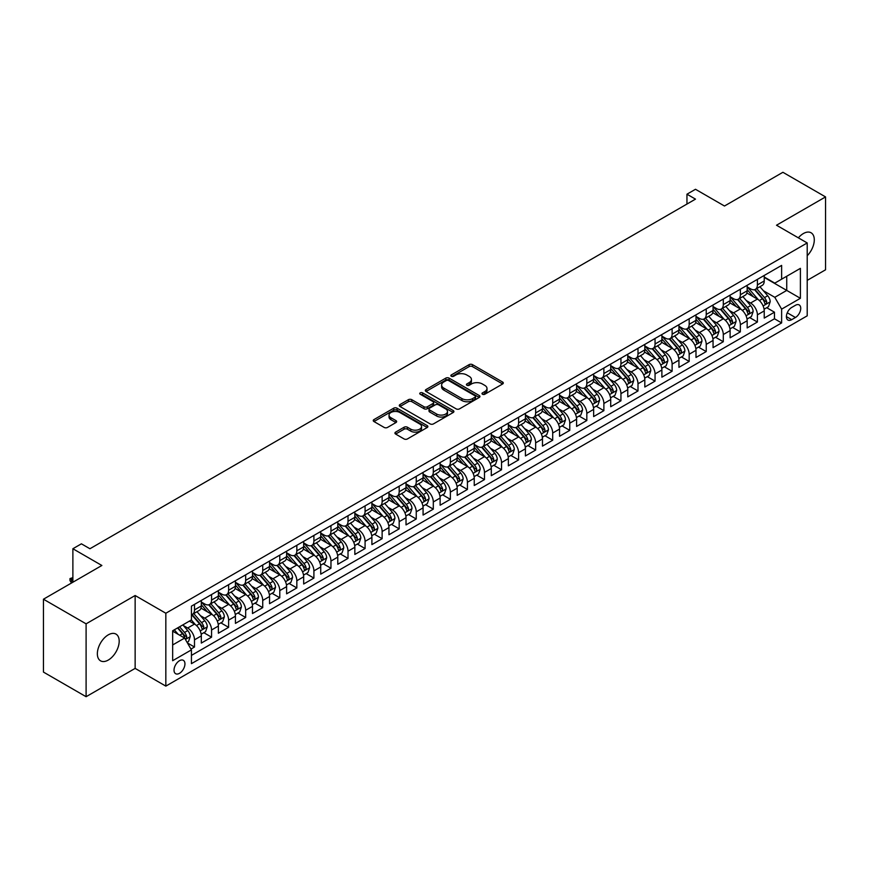 <?xml version="1.0" encoding="UTF-8"?>
<svg xmlns="http://www.w3.org/2000/svg" width="869" height="869" viewBox="0 0 869 869"><rect width="100%" height="100%" fill="white"/><g stroke="black" fill="none" stroke-linecap="round" stroke-linejoin="round"><path stroke-width="1.3" d="M482.48 394.244A1.662 0.956 0 0 0 484.826 394.244L502.619 383.979A2.368 1.369 0 0 0 503.303 383.012A2.368 1.369 0 0 0 502.619 382.045L472.475 364.643A2.368 1.369 0 0 0 469.13 364.643L451.337 374.919A1.662 0.956 0 0 0 450.848 375.593A1.662 0.956 0 0 0 451.337 376.266A1.662 0.956 0 0 0 453.683 376.266L455.986 374.941A7.582 4.378 0 0 1 466.696 374.941L469.217 376.386A7.582 4.378 0 0 1 471.432 379.481A7.582 4.378 0 0 1 469.217 382.577L466.914 383.902A1.662 0.956 0 0 0 466.425 384.587A1.662 0.956 0 0 0 466.914 385.26A1.662 0.956 0 0 0 469.249 385.26L471.552 383.924A7.582 4.378 0 0 1 482.273 383.924L484.783 385.38A7.582 4.378 0 0 1 486.998 388.476A7.582 4.378 0 0 1 484.783 391.571L482.48 392.897A1.662 0.956 0 0 0 481.991 393.57A1.662 0.956 0 0 0 482.48 394.244L482.48 392.897M108.267 660.071A15.436 8.918 120 0 0 118.358 646.471A15.436 8.918 120 0 0 115.99 634.098A15.436 8.918 120 0 0 108.267 634.859A15.436 8.918 120 0 0 98.186 648.47A15.436 8.918 120 0 0 100.554 660.842A15.436 8.918 120 0 0 108.267 660.071M807.214 255.736A15.436 8.918 120 0 0 811.092 232.783A15.436 8.918 120 0 0 803.38 233.544A15.436 8.918 120 0 0 798.361 237.845M179.481 673.323A7.723 4.454 120 0 0 184.532 666.512A7.723 4.454 120 0 0 183.348 660.331A7.723 4.454 120 0 0 179.481 660.712A7.723 4.454 120 0 0 174.441 667.511A7.723 4.454 120 0 0 175.625 673.703A7.723 4.454 120 0 0 179.481 673.323M395.623 432.121A2.368 1.369 0 0 0 394.928 433.088A2.368 1.369 0 0 0 395.623 434.055L404.074 438.932A2.368 1.369 0 0 0 407.431 438.932L427.19 427.526A2.368 1.369 0 0 0 427.874 426.56A2.368 1.369 0 0 0 427.19 425.593L397.046 408.191A2.368 1.369 0 0 0 393.7 408.191L373.942 419.597A2.368 1.369 0 0 0 373.246 420.563A2.368 1.369 0 0 0 373.942 421.53L384.152 427.429A2.368 1.369 0 0 0 387.509 427.429L395.96 422.551A2.368 1.369 0 0 0 396.655 421.584A2.368 1.369 0 0 0 395.96 420.618L390.898 417.696A6.333 3.661 0 0 1 389.04 415.1A6.333 3.661 0 0 1 392.951 411.721A6.333 3.661 0 0 1 399.849 412.514L419.694 423.974A6.333 3.661 0 0 1 421.552 426.56A6.333 3.661 0 0 1 417.641 429.938A6.333 3.661 0 0 1 410.733 429.145L407.431 427.233A2.368 1.369 0 0 0 404.074 427.233L395.623 432.121L395.623 434.055M807.214 280.372L825.55 269.792L825.55 196.915L782.904 172.29L724.485 206.018L695.482 189.279L686.955 194.2L695.482 199.131L89.931 548.741L81.404 543.82L72.877 548.741L72.877 582.219M86.096 623.833L86.096 696.71L135.14 668.391L135.14 595.515L86.096 623.833L43.45 599.208L101.869 565.48L72.877 548.741M135.14 595.515L165.838 613.242L807.214 242.951L807.214 315.827L165.838 686.119L165.838 613.242M825.55 196.915L776.506 225.223L807.214 242.951M456.149 408.864A2.368 1.369 0 0 0 459.505 408.864L479.253 397.459A2.368 1.369 0 0 0 479.949 396.492A2.368 1.369 0 0 0 479.253 395.525L449.121 378.134A2.368 1.369 0 0 0 445.775 378.134L426.016 389.54A2.368 1.369 0 0 0 425.321 390.507A2.368 1.369 0 0 0 426.016 391.474L456.149 408.864M420.9 394.602A1.662 0.956 0 0 1 422.584 394.841L422.584 392.875L453.216 410.559A2.368 1.369 0 0 1 453.911 411.526A2.368 1.369 0 0 1 453.216 412.493L433.468 423.898A2.368 1.369 0 0 1 430.112 423.898L399.979 406.496L399.979 404.563A2.368 1.369 0 0 0 399.284 405.53A2.368 1.369 0 0 0 399.979 406.496M399.979 404.563L408.43 399.686A2.368 1.369 0 0 1 411.787 399.686L424.007 406.746A2.368 1.369 0 0 0 427.352 406.746L432.958 403.509A2.368 1.369 0 0 0 433.653 402.543A2.368 1.369 0 0 0 432.958 401.576L420.238 394.222A1.662 0.956 0 0 1 419.749 393.548A1.662 0.956 0 0 1 420.77 392.669A1.662 0.956 0 0 1 422.584 392.875M86.096 696.71L43.45 672.085L43.45 599.208M190.963 649.067L194.493 647.025L187.422 642.941M183.392 625.55L187.671 628.015A9.646 5.572 60 0 1 194.493 639.834L201.315 635.902L201.315 643.082L211.558 637.173L203.791 632.697M200.446 615.697L204.736 618.174A9.646 5.572 60 0 1 211.558 629.992L218.38 626.049L218.38 633.24L228.612 627.331L220.856 622.845M217.511 605.845L221.791 608.322A9.646 5.572 60 0 1 228.612 620.14L235.434 616.197L235.434 623.388L245.666 617.479L237.91 613.003M234.565 596.004L238.845 598.469A9.646 5.572 60 0 1 245.666 610.288L252.488 606.356L252.488 613.536L262.731 607.637L254.965 603.151M251.619 586.151L255.91 588.628A9.646 5.572 60 0 1 262.731 600.446L269.553 596.503L269.553 603.694L279.785 597.785L272.03 593.299M268.684 576.299L272.964 578.776A9.646 5.572 60 0 1 279.785 590.594L286.607 586.651L286.607 593.842L296.84 587.933L289.084 583.457M285.738 566.458L290.018 568.923A9.646 5.572 60 0 1 296.84 580.742L303.672 576.81L303.672 584.001L313.905 578.091L306.138 573.605M302.792 556.605L307.083 559.082A9.646 5.572 60 0 1 313.905 570.9L320.726 566.957L320.726 574.148L330.959 568.239L323.203 563.753M319.857 546.764L324.137 549.23A9.646 5.572 60 0 1 330.959 561.048L337.78 557.116L337.78 564.296L348.013 558.387L340.257 553.911M336.911 536.912L341.191 539.388A9.646 5.572 60 0 1 348.013 551.207L354.845 547.264L354.845 554.455L365.078 548.545L357.311 544.059M353.965 527.059L358.256 529.536A9.646 5.572 60 0 1 365.078 541.354L371.899 537.411L371.899 544.602L382.132 538.693L374.376 534.218M371.03 517.218L375.31 519.684A9.646 5.572 60 0 1 382.132 531.502L388.954 527.57L388.954 534.75L399.186 528.852L391.43 524.365M388.085 507.366L392.364 509.842A9.646 5.572 60 0 1 399.186 521.661L406.019 517.718L406.019 524.909L416.251 518.999L408.484 514.513M405.139 497.513L409.429 499.99A9.646 5.572 60 0 1 416.251 511.808L423.073 507.865L423.073 515.056L433.305 509.147L425.549 504.672M422.204 487.672L426.483 490.138A9.646 5.572 60 0 1 433.305 501.956L440.127 498.024L440.127 505.215L450.359 499.306L442.603 494.819M439.258 477.82L443.538 480.296A9.646 5.572 60 0 1 450.359 492.115L457.192 488.172L457.192 495.363L467.424 489.453L459.658 484.967M456.312 467.978L460.603 470.444A9.646 5.572 60 0 1 467.424 482.262L474.246 478.33L474.246 485.51L484.478 479.601L476.723 475.126M473.377 458.126L477.657 460.603A9.646 5.572 60 0 1 484.478 472.421L491.3 468.478L491.3 475.669L501.532 469.76L493.777 465.273M490.431 448.274L494.711 450.75A9.646 5.572 60 0 1 501.532 462.569L508.365 458.626L508.365 465.817L518.597 459.907L510.831 455.432M507.485 438.432L511.776 440.898A9.646 5.572 60 0 1 518.597 452.716L525.419 448.784L525.419 455.964L535.652 450.055L527.896 445.58M524.55 428.58L528.83 431.057A9.646 5.572 60 0 1 535.652 442.875L542.473 438.932L542.473 446.123L552.706 440.214L544.95 435.727M541.604 418.728L545.884 421.204A9.646 5.572 60 0 1 552.706 433.023L559.538 429.08L559.538 436.271L569.771 430.361L562.004 425.886M558.658 408.886L562.949 411.352A9.646 5.572 60 0 1 569.771 423.17L576.592 419.238L576.592 426.429L586.825 420.52L579.069 416.034M575.723 399.034L580.003 401.511A9.646 5.572 60 0 1 586.825 413.329L593.646 409.386L593.646 416.577L603.879 410.668L596.123 406.181M592.777 389.193L597.057 391.658A9.646 5.572 60 0 1 603.879 403.477L610.711 399.534L610.711 406.725L620.944 400.815L613.177 396.34M609.832 379.34L614.122 381.817A9.646 5.572 60 0 1 620.944 393.635L627.766 389.692L627.766 396.883L637.998 390.974L630.242 386.488M626.897 369.488L631.176 371.965A9.646 5.572 60 0 1 637.998 383.783L644.82 379.84L644.82 387.031L655.052 381.122L647.296 376.646M643.951 359.647L648.231 362.112A9.646 5.572 60 0 1 655.052 373.931L661.885 369.998L661.885 377.179L672.117 371.269L664.351 366.794M661.005 349.794L665.296 352.271A9.646 5.572 60 0 1 672.117 364.089L678.939 360.146L678.939 367.337L689.171 361.428L681.415 356.942M678.07 339.942L682.35 342.419A9.646 5.572 60 0 1 689.171 354.237L695.993 350.294L695.993 357.485L706.225 351.576L698.47 347.1M695.124 330.101L699.404 332.566A9.646 5.572 60 0 1 706.225 344.385L713.058 340.452L713.058 347.643L723.29 341.734L715.524 337.248M712.178 320.248L716.469 322.725A9.646 5.572 60 0 1 723.29 334.543L730.112 330.6L730.112 337.791L740.345 331.882L732.589 327.396M729.243 310.407L733.523 312.873A9.646 5.572 60 0 1 740.345 324.691L747.166 320.748L747.166 327.939L757.399 322.03L757.399 314.85A9.646 5.572 -120 0 0 750.577 303.031L746.297 300.555M749.643 317.554L757.399 322.03M201.315 635.902A9.646 5.572 -120 0 0 194.493 624.083L189.377 621.129M218.38 626.049A9.646 5.572 -120 0 0 211.558 614.231L201.011 608.137M235.434 616.197A9.646 5.572 -120 0 0 228.612 604.379L218.065 598.296M252.488 606.356A9.646 5.572 -120 0 0 245.666 594.537L235.119 588.443M269.553 596.503A9.646 5.572 -120 0 0 262.731 584.685L252.184 578.591M286.607 586.651A9.646 5.572 -120 0 0 279.785 574.833L269.238 568.75M303.672 576.81A9.646 5.572 -120 0 0 296.84 564.991L286.292 558.897M320.726 566.957A9.646 5.572 -120 0 0 313.905 555.139L303.357 549.045M337.78 557.116A9.646 5.572 -120 0 0 330.959 545.298L320.411 539.204M354.845 547.264A9.646 5.572 -120 0 0 348.013 535.445L337.465 529.351M371.899 537.411A9.646 5.572 -120 0 0 365.078 525.593L354.53 519.51M388.954 527.57A9.646 5.572 -120 0 0 382.132 515.751L371.584 509.658M406.019 517.718A9.646 5.572 -120 0 0 399.186 505.899L388.639 499.805M423.073 507.865A9.646 5.572 -120 0 0 416.251 496.047L405.704 489.964M440.127 498.024A9.646 5.572 -120 0 0 433.305 486.205L422.758 480.112M457.192 488.172A9.646 5.572 -120 0 0 450.359 476.353L439.812 470.259M474.246 478.33A9.646 5.572 -120 0 0 467.424 466.512L456.877 460.418M491.3 468.478A9.646 5.572 -120 0 0 484.478 456.659L473.931 450.566M508.365 458.626A9.646 5.572 -120 0 0 501.532 446.807L490.985 440.724M525.419 448.784A9.646 5.572 -120 0 0 518.597 436.966L508.05 430.872M542.473 438.932A9.646 5.572 -120 0 0 535.652 427.113L525.104 421.02M559.538 429.08A9.646 5.572 -120 0 0 552.706 417.261L542.158 411.178M576.592 419.238A9.646 5.572 -120 0 0 569.771 407.42L559.223 401.326M593.646 409.386A9.646 5.572 -120 0 0 586.825 397.567L576.277 391.474M610.711 399.534A9.646 5.572 -120 0 0 603.879 387.726L593.331 381.632M627.766 389.692A9.646 5.572 -120 0 0 620.944 377.874L610.396 371.78M644.82 379.84A9.646 5.572 -120 0 0 637.998 368.022L627.451 361.938M661.885 369.998A9.646 5.572 -120 0 0 655.052 358.18L644.505 352.086M678.939 360.146A9.646 5.572 -120 0 0 672.117 348.328L661.57 342.234M695.993 350.294A9.646 5.572 -120 0 0 689.171 338.476L678.624 332.392M713.058 340.452A9.646 5.572 -120 0 0 706.225 328.634L695.678 322.54M730.112 330.6A9.646 5.572 -120 0 0 723.29 318.782L712.743 312.688M747.166 320.748A9.646 5.572 -120 0 0 740.345 308.94L729.797 302.846M795.439 305.291L791.692 307.463A7.473 4.312 120 0 0 786.803 314.046A7.473 4.312 120 0 0 787.955 320.042A7.473 4.312 120 0 0 791.692 319.673L795.439 317.5A7.473 4.312 120 0 0 800.327 310.917A7.473 4.312 120 0 0 799.187 304.921A7.473 4.312 120 0 0 795.439 305.291M172.659 644.961L184.608 638.063L191.43 649.882L191.43 663.666L781.622 322.92L781.622 309.136L774.8 297.317L763.351 290.702M191.43 649.882L172.659 660.712L172.659 630.775L191.43 619.945L191.43 606.149L781.622 265.403L781.622 279.188L800.392 268.358L800.392 298.295L781.622 309.136M201.315 602.021L204.736 603.988A9.646 5.572 60 0 0 209.559 604.466L216.381 600.522A9.646 5.572 -120 0 0 218.38 596.112L218.38 590.594M218.38 592.169L221.791 594.135A9.646 5.572 60 0 0 226.613 594.613L233.435 590.681A9.646 5.572 -120 0 0 235.434 586.26L235.434 580.742M235.434 582.317L238.845 584.294A9.646 5.572 60 0 0 243.668 584.772L250.5 580.829A9.646 5.572 -120 0 0 252.488 576.408L252.488 570.9M252.488 572.475L255.91 574.442A9.646 5.572 60 0 0 260.733 574.92L267.554 570.976A9.646 5.572 -120 0 0 269.553 566.566L269.553 561.048M269.553 562.623L272.964 564.6A9.646 5.572 60 0 0 277.787 565.078L284.608 561.135A9.646 5.572 -120 0 0 286.607 556.714L286.607 551.196M286.607 552.782L290.018 554.748A9.646 5.572 60 0 0 294.841 555.226L301.673 551.283A9.646 5.572 -120 0 0 303.672 546.873L303.672 541.354M303.672 542.929L307.083 544.896A9.646 5.572 60 0 0 311.906 545.374L318.727 541.441A9.646 5.572 -120 0 0 320.726 537.02L320.726 531.502M320.726 533.077L324.137 535.054A9.646 5.572 60 0 0 328.96 535.532L335.782 531.589A9.646 5.572 -120 0 0 337.78 527.168L337.78 521.661M337.78 523.236L341.191 525.202A9.646 5.572 60 0 0 346.014 525.68L352.847 521.737A9.646 5.572 -120 0 0 354.845 517.327L354.845 511.808M354.845 513.383L358.256 515.35A9.646 5.572 60 0 0 363.079 515.828L369.901 511.895A9.646 5.572 -120 0 0 371.899 507.474L371.899 501.956M371.899 503.531L375.31 505.508A9.646 5.572 60 0 0 380.133 505.986L386.955 502.043A9.646 5.572 -120 0 0 388.954 497.622L388.954 492.115M388.954 493.69L392.364 495.656A9.646 5.572 60 0 0 397.187 496.134L404.02 492.191A9.646 5.572 -120 0 0 406.019 487.781L406.019 482.262M406.019 483.837L409.429 485.814A9.646 5.572 60 0 0 414.252 486.292L421.074 482.349A9.646 5.572 -120 0 0 423.073 477.928L423.073 472.41M423.073 473.996L426.483 475.962A9.646 5.572 60 0 0 431.306 476.44L438.128 472.497A9.646 5.572 -120 0 0 440.127 468.087L440.127 462.569M440.127 464.144L443.538 466.11A9.646 5.572 60 0 0 448.361 466.588L455.193 462.656A9.646 5.572 -120 0 0 457.192 458.235L457.192 452.716M457.192 454.291L460.603 456.268A9.646 5.572 60 0 0 465.426 456.746L472.247 452.803A9.646 5.572 -120 0 0 474.246 448.382L474.246 442.875M474.246 444.45L477.657 446.416A9.646 5.572 60 0 0 482.48 446.894L489.301 442.951A9.646 5.572 -120 0 0 491.3 438.541L491.3 433.023M491.3 434.598L494.711 436.564A9.646 5.572 60 0 0 499.534 437.042L506.366 433.11A9.646 5.572 -120 0 0 508.365 428.689L508.365 423.17M508.365 424.745L511.776 426.722A9.646 5.572 60 0 0 516.599 427.2L523.42 423.257A9.646 5.572 -120 0 0 525.419 418.836L525.419 413.329M525.419 414.904L528.83 416.87A9.646 5.572 60 0 0 533.653 417.348L540.475 413.405A9.646 5.572 -120 0 0 542.473 408.995L542.473 403.477M542.473 405.052L545.884 407.029A9.646 5.572 60 0 0 550.707 407.496L557.54 403.564A9.646 5.572 -120 0 0 559.538 399.143L559.538 393.624M559.538 395.21L562.949 397.176A9.646 5.572 60 0 0 567.772 397.654L574.594 393.711A9.646 5.572 -120 0 0 576.592 389.301L576.592 383.783M576.592 385.358L580.003 387.324A9.646 5.572 60 0 0 584.826 387.802L591.648 383.87A9.646 5.572 -120 0 0 593.646 379.449L593.646 373.931M593.646 375.506L597.057 377.483A9.646 5.572 60 0 0 601.88 377.961L608.713 374.018A9.646 5.572 -120 0 0 610.711 369.597L610.711 364.089M610.711 365.664L614.122 367.63A9.646 5.572 60 0 0 618.945 368.108L625.767 364.165A9.646 5.572 -120 0 0 627.766 359.755L627.766 354.237M627.766 355.812L631.176 357.778A9.646 5.572 60 0 0 635.999 358.256L642.821 354.324A9.646 5.572 -120 0 0 644.82 349.903L644.82 344.385M644.82 345.96L648.231 347.937A9.646 5.572 60 0 0 653.053 348.415L659.886 344.472A9.646 5.572 -120 0 0 661.885 340.051L661.885 334.543M661.885 336.118L665.296 338.084A9.646 5.572 60 0 0 670.118 338.562L676.94 334.619A9.646 5.572 -120 0 0 678.939 330.209L678.939 324.691M678.939 326.266L682.35 328.232A9.646 5.572 60 0 0 687.173 328.71L693.994 324.778A9.646 5.572 -120 0 0 695.993 320.357L695.993 314.839M695.993 316.425L699.404 318.391A9.646 5.572 60 0 0 704.238 318.869L711.059 314.926A9.646 5.572 -120 0 0 713.058 310.515L713.058 304.997M713.058 306.572L716.469 308.538A9.646 5.572 60 0 0 721.292 309.016L728.113 305.084A9.646 5.572 -120 0 0 730.112 300.663L730.112 295.145M730.112 296.72L733.523 298.697A9.646 5.572 60 0 0 738.346 299.175L745.167 295.232A9.646 5.572 -120 0 0 747.166 290.811L747.166 285.304M191.43 655.4L774.464 318.782L774.464 312.188L764.231 318.097L764.231 310.906A9.646 5.572 -120 0 0 757.399 299.088L746.851 292.994M747.166 286.879L750.577 288.845A9.646 5.572 -120 0 0 755.411 289.323A9.646 5.572 -120 0 0 757.399 284.902L757.399 279.394M755.411 289.323L762.232 285.38A9.646 5.572 -120 0 0 764.231 280.969L764.231 275.451M194.493 604.379L194.493 609.897A9.646 5.572 60 0 1 192.494 614.318A9.646 5.572 60 0 1 191.43 614.709M192.494 614.318L199.316 610.375A9.646 5.572 -120 0 0 201.315 605.954L201.315 600.446M211.558 594.537L211.558 600.044A9.646 5.572 60 0 1 209.559 604.466M228.612 584.685L228.612 590.203A9.646 5.572 60 0 1 226.613 594.613M245.666 574.833L245.666 580.351A9.646 5.572 60 0 1 243.668 584.772M262.731 564.991L262.731 570.499A9.646 5.572 60 0 1 260.733 574.92M279.785 555.139L279.785 560.657A9.646 5.572 60 0 1 277.787 565.078M296.84 545.298L296.84 550.805A9.646 5.572 60 0 1 294.841 555.226M313.905 535.445L313.905 540.963A9.646 5.572 60 0 1 311.906 545.374M330.959 525.593L330.959 531.111A9.646 5.572 60 0 1 328.96 535.532M348.013 515.751L348.013 521.259A9.646 5.572 60 0 1 346.014 525.68M365.078 505.899L365.078 511.417A9.646 5.572 60 0 1 363.079 515.828M382.132 496.047L382.132 501.565A9.646 5.572 60 0 1 380.133 505.986M399.186 486.205L399.186 491.713A9.646 5.572 60 0 1 397.187 496.134M416.251 476.353L416.251 481.871A9.646 5.572 60 0 1 414.252 486.292M433.305 466.501L433.305 472.019A9.646 5.572 60 0 1 431.306 476.44M450.359 456.659L450.359 462.178A9.646 5.572 60 0 1 448.361 466.588M467.424 446.807L467.424 452.325A9.646 5.572 60 0 1 465.426 456.746M484.478 436.966L484.478 442.473A9.646 5.572 60 0 1 482.48 446.894M501.532 427.113L501.532 432.632A9.646 5.572 60 0 1 499.534 437.042M518.597 417.261L518.597 422.779A9.646 5.572 60 0 1 516.599 427.2M535.652 407.42L535.652 412.927A9.646 5.572 60 0 1 533.653 417.348M552.706 397.567L552.706 403.086A9.646 5.572 60 0 1 550.707 407.496M569.771 387.715L569.771 393.233A9.646 5.572 60 0 1 567.772 397.654M586.825 377.874L586.825 383.392A9.646 5.572 60 0 1 584.826 387.802M603.879 368.022L603.879 373.54A9.646 5.572 60 0 1 601.88 377.961M620.944 358.18L620.944 363.687A9.646 5.572 60 0 1 618.945 368.108M637.998 348.328L637.998 353.846A9.646 5.572 60 0 1 635.999 358.256M655.052 338.476L655.052 343.994A9.646 5.572 60 0 1 653.053 348.415M672.117 328.634L672.117 334.141A9.646 5.572 60 0 1 670.118 338.562M689.171 318.782L689.171 324.3A9.646 5.572 60 0 1 687.173 328.71M706.225 308.929L706.225 314.448A9.646 5.572 60 0 1 704.238 318.869M723.29 299.088L723.29 304.606A9.646 5.572 60 0 1 721.292 309.016M740.345 289.236L740.345 294.754A9.646 5.572 60 0 1 738.346 299.175M740.345 324.691L740.345 331.882M723.29 334.543L723.29 341.734M706.225 344.385L706.225 351.576M689.171 354.237L689.171 361.428M672.117 364.089L672.117 371.269M655.052 373.931L655.052 381.122M637.998 383.783L637.998 390.974M620.944 393.635L620.944 400.815M603.879 403.477L603.879 410.668M586.825 413.329L586.825 420.52M569.771 423.17L569.771 430.361M552.706 433.023L552.706 440.214M535.652 442.875L535.652 450.055M518.597 452.716L518.597 459.907M501.532 462.569L501.532 469.76M484.478 472.421L484.478 479.601M467.424 482.262L467.424 489.453M450.359 492.115L450.359 499.306M433.305 501.956L433.305 509.147M416.251 511.808L416.251 518.999M399.186 521.661L399.186 528.852M382.132 531.502L382.132 538.693M365.078 541.354L365.078 548.545M348.013 551.207L348.013 558.387M330.959 561.048L330.959 568.239M313.905 570.9L313.905 578.091M296.84 580.742L296.84 587.933M279.785 590.594L279.785 597.785M262.731 600.446L262.731 607.637M245.666 610.288L245.666 617.479M228.612 620.14L228.612 627.331M211.558 629.992L211.558 637.173M194.493 639.834L194.493 647.025M184.608 638.063L172.659 631.166M774.8 297.317L786.738 290.42L786.738 276.244L800.392 268.358M764.231 277.417L800.392 298.295M764.231 277.026L774.8 283.131L781.622 279.188M135.14 668.391L165.838 686.119M686.955 194.2L686.955 204.052M766.697 307.702L774.464 312.188M774.464 318.782L781.622 322.92M483.142 394.483L484.783 393.538A7.582 4.378 0 0 0 486.998 390.442L486.998 388.476M471.432 379.481L471.432 381.448A7.582 4.378 0 0 1 469.217 384.543L467.576 385.488M502.619 382.045L502.619 383.979L472.475 366.609A2.368 1.369 0 0 0 469.13 366.609L451.999 376.505M479.221 397.481L449.121 380.101A2.368 1.369 0 0 0 445.775 380.101L426.049 391.484L426.016 389.54M475.071 397.176A1.662 0.956 0 0 0 475.56 396.492A1.662 0.956 0 0 0 475.071 395.819L448.621 380.546A1.662 0.956 0 0 0 446.275 380.546L443.842 381.947A7.582 4.378 0 0 0 441.626 385.043A7.582 4.378 0 0 0 443.842 388.139L461.928 398.578A7.582 4.378 0 0 0 472.638 398.578L475.071 397.176L475.071 399.143A1.662 0.956 0 0 0 475.56 398.469L475.56 396.492M441.626 385.043L441.626 387.009A7.582 4.378 0 0 0 443.842 390.105L443.842 388.139M475.071 399.143L472.638 400.544A7.582 4.378 0 0 1 461.928 400.544L443.842 390.105M400.012 406.518L408.43 401.652L408.43 399.686M433.653 402.543L433.653 404.509A2.368 1.369 0 0 1 432.958 405.475L427.352 408.712A2.368 1.369 0 0 1 424.007 408.712L411.787 401.652A2.368 1.369 0 0 0 408.43 401.652M422.584 394.841L453.194 412.514M436.683 414.068A6.333 3.661 0 0 0 443.592 414.861A6.333 3.661 0 0 0 447.502 411.482A6.333 3.661 0 0 0 445.645 408.897L438.649 404.856A2.368 1.369 0 0 0 435.304 404.856L429.699 408.093A2.368 1.369 0 0 0 429.004 409.06A2.368 1.369 0 0 0 429.699 410.027L436.683 414.068L436.683 416.034A6.333 3.661 0 0 0 443.592 416.827A6.333 3.661 0 0 0 447.502 413.448L447.502 411.482M429.004 409.06L429.004 411.037A2.368 1.369 0 0 0 429.699 412.004L429.699 410.027M436.683 416.034L429.699 412.004M421.552 426.56L421.552 428.526A6.333 3.661 0 0 1 417.641 431.904A6.333 3.661 0 0 1 410.733 431.111L407.431 429.21A2.368 1.369 0 0 0 404.074 429.21L395.656 434.065M389.04 415.1L389.04 417.077A6.333 3.661 0 0 0 390.898 419.662L390.898 417.696M395.96 420.618L395.96 422.551L390.898 419.662M427.19 425.593L427.19 427.526L397.046 410.168A2.368 1.369 0 0 0 393.7 410.168L373.974 421.552M764.079 309.212L768.489 306.67L770.195 301.749A6.398 3.693 -120 0 0 767.707 295.742L759.919 286.716M758.355 299.707L749.111 289.008A18.455 10.656 -120 0 0 747.166 286.976M753.282 296.709L748.111 290.724A15.316 8.842 -120 0 0 747.166 289.692M754.531 289.67L762.417 298.795A6.398 3.693 60 0 1 764.698 303.205C765.654 304.487 766.339 304.096 766.74 302.021A6.398 3.693 -120 0 0 764.47 297.611L756.671 288.595M754.998 289.518L763.471 299.327A3.259 1.879 60 0 1 764.296 300.598L766.74 302.021M764.698 303.205L765.165 303.954M747.025 319.064L751.435 316.522L753.141 311.591A6.398 3.693 -120 0 0 750.653 305.595L742.854 296.568M741.29 309.56L732.056 298.86A18.455 10.656 -120 0 0 730.112 296.829M736.228 306.551L731.057 300.565A15.316 8.842 -120 0 0 730.112 299.544M737.477 299.523L745.363 308.647A6.398 3.693 60 0 1 747.644 313.046C748.6 314.339 749.284 313.937 749.686 311.862A6.398 3.693 -120 0 0 747.405 307.463L739.617 298.436M737.944 299.37L746.417 309.179A3.259 1.879 60 0 1 747.231 310.45L749.686 311.862M747.644 313.046L748.111 313.807M729.971 328.916L734.381 326.364L736.086 321.443A6.398 3.693 -120 0 0 733.588 315.436L725.8 306.42M724.235 319.412L714.991 308.701A18.455 10.656 -120 0 0 713.058 306.681M719.163 316.403L714.003 310.418A15.316 8.842 -120 0 0 713.058 309.386M720.423 309.364L728.309 318.488A6.398 3.693 60 0 1 730.579 322.899C731.546 324.18 732.23 323.789 732.632 321.715A6.398 3.693 -120 0 0 730.351 317.315L722.552 308.289M720.879 309.212L729.352 319.021A3.259 1.879 60 0 1 730.177 320.303L732.632 321.715M730.579 322.899L731.046 323.659M712.906 338.758L717.316 336.216L719.021 331.295A6.398 3.693 -120 0 0 716.534 325.288L708.746 316.262M707.181 329.253L697.937 318.554A18.455 10.656 -120 0 0 695.993 316.522M702.109 326.255L696.938 320.27A15.316 8.842 -120 0 0 695.993 319.238M703.358 319.216L711.244 328.341A6.398 3.693 60 0 1 713.525 332.74C714.481 334.033 715.165 333.642 715.567 331.567A6.398 3.693 -120 0 0 713.297 327.157L705.498 318.141M703.825 319.064L712.298 328.873A3.259 1.879 60 0 1 713.112 330.144L715.567 331.567M713.525 332.74L713.992 333.5M695.852 348.61L700.262 346.068L701.967 341.137A6.398 3.693 -120 0 0 699.48 335.141L691.681 326.114M690.116 339.106L680.883 328.406A18.455 10.656 -120 0 0 678.939 326.375M685.054 336.097L679.884 330.111A15.316 8.842 -120 0 0 678.939 329.09M686.304 329.058L694.19 338.193A6.398 3.693 60 0 1 696.471 342.592C697.427 343.874 698.111 343.483 698.513 341.408A6.398 3.693 -120 0 0 696.232 337.009L688.444 327.982M686.771 328.916L695.243 338.725A3.259 1.879 60 0 1 696.058 339.996L698.513 341.408M696.471 342.592L696.927 343.353M678.798 358.452L683.208 355.91L684.902 350.989A6.398 3.693 -120 0 0 682.415 344.982L674.626 335.966M673.062 348.947L663.818 338.247A18.455 10.656 -120 0 0 661.885 336.227M667.989 345.949L662.819 339.964A15.316 8.842 -120 0 0 661.885 338.932M669.249 338.91L677.136 348.034A6.398 3.693 60 0 1 679.406 352.445C680.373 353.726 681.057 353.335 681.459 351.261A6.398 3.693 -120 0 0 679.178 346.85L671.379 337.835M669.706 338.758L678.178 348.567A3.259 1.879 60 0 1 679.004 349.838L681.459 351.261M679.406 352.445L679.873 353.194M661.733 368.304L666.143 365.762L667.848 360.831A6.398 3.693 -120 0 0 665.361 354.834L657.561 345.808M656.008 358.799L646.764 348.1A18.455 10.656 -120 0 0 644.82 346.068M650.935 355.801L645.765 349.816A15.316 8.842 -120 0 0 644.82 348.784M652.184 348.762L660.071 357.887A6.398 3.693 60 0 1 662.352 362.286C663.308 363.579 663.992 363.177 664.394 361.113A6.398 3.693 -120 0 0 662.124 356.703L654.324 347.676M652.652 348.61L661.124 358.419A3.259 1.879 60 0 1 661.939 359.69L664.394 361.113M662.352 362.286L662.819 363.046M644.679 378.156L649.089 375.604L650.794 370.683A6.398 3.693 -120 0 0 648.307 364.676L640.507 355.66M638.943 368.652L629.71 357.952A18.455 10.656 -120 0 0 627.766 355.921M633.881 365.643L628.711 359.657A15.316 8.842 -120 0 0 627.766 358.625M635.13 358.604L643.017 367.739A6.398 3.693 60 0 1 645.298 372.138C646.254 373.42 646.938 373.029 647.34 370.954A6.398 3.693 -120 0 0 645.059 366.555L637.27 357.528M635.597 358.462L644.07 368.26A3.259 1.879 60 0 1 644.885 369.542L647.34 370.954M645.298 372.138L645.754 372.899M627.624 387.998L632.035 385.456L633.729 380.535A6.398 3.693 -120 0 0 631.242 374.528L623.453 365.501M621.889 378.493L612.645 367.793A18.455 10.656 -120 0 0 610.711 365.762M616.816 375.495L611.646 369.51A15.316 8.842 -120 0 0 610.711 368.478M618.076 368.456L625.962 377.581A6.398 3.693 60 0 1 628.233 381.991C629.199 383.272 629.884 382.881 630.286 380.807A6.398 3.693 -120 0 0 628.005 376.396L620.205 367.381M618.532 368.304L627.005 378.113A3.259 1.879 60 0 1 627.831 379.384L630.286 380.807M628.233 381.991L628.7 382.74M610.559 397.85L614.97 395.308L616.675 390.377A6.398 3.693 -120 0 0 614.187 384.38L606.388 375.354M604.835 388.345L595.591 377.646A18.455 10.656 -120 0 0 593.646 375.614M599.762 385.336L594.592 379.351A15.316 8.842 -120 0 0 593.646 378.33M601.011 378.308L608.897 387.433A6.398 3.693 60 0 1 611.179 391.832C612.134 393.125 612.819 392.723 613.221 390.648A6.398 3.693 -120 0 0 610.95 386.249L603.151 377.222M601.478 378.156L609.951 387.965A3.259 1.879 60 0 1 610.766 389.236L613.221 390.648M611.179 391.832L611.646 392.592M593.505 407.702L597.915 405.15L599.621 400.229A6.398 3.693 -120 0 0 597.133 394.222L589.334 385.206M587.77 398.198L578.526 387.487A18.455 10.656 -120 0 0 576.592 385.467M582.708 395.189L577.537 389.203A15.316 8.842 -120 0 0 576.592 388.171M583.957 388.15L591.843 397.274A6.398 3.693 60 0 1 594.124 401.684C595.08 402.966 595.765 402.575 596.167 400.5A6.398 3.693 -120 0 0 593.885 396.101L586.097 387.074M584.424 387.998L592.897 397.806A3.259 1.879 60 0 1 593.712 399.088L596.167 400.5M594.124 401.684L594.581 402.445M576.451 417.544L580.861 415.002L582.556 410.081A6.398 3.693 -120 0 0 580.068 404.074L572.28 395.047M570.716 408.039L561.472 397.339A18.455 10.656 -120 0 0 559.538 395.308M565.643 405.041L560.472 399.056A15.316 8.842 -120 0 0 559.538 398.024M566.903 398.002L574.778 407.126A6.398 3.693 60 0 1 577.059 411.526C578.026 412.818 578.711 412.427 579.112 410.353A6.398 3.693 -120 0 0 576.831 405.942L569.032 396.927M567.359 397.85L575.832 407.659A3.259 1.879 60 0 1 576.658 408.93L579.112 410.353M577.059 411.526L577.527 412.286M559.386 427.396L563.796 424.854L565.502 419.923A6.398 3.693 -120 0 0 563.014 413.926L555.215 404.9M553.662 417.891L544.418 407.192A18.455 10.656 -120 0 0 542.473 405.16M548.589 414.882L543.418 408.897A15.316 8.842 -120 0 0 542.473 407.876M549.838 407.843L557.724 416.979A6.398 3.693 60 0 1 560.005 421.378C560.961 422.66 561.646 422.269 562.047 420.194A6.398 3.693 -120 0 0 559.777 415.795L551.978 406.768M550.305 407.702L558.778 417.511A3.259 1.879 60 0 1 559.593 418.782L562.047 420.194M560.005 421.378L560.472 422.138M542.332 437.237L546.742 434.696L548.448 429.775A6.398 3.693 -120 0 0 545.96 423.768L538.161 414.752M536.597 427.733L527.353 417.033A18.455 10.656 -120 0 0 525.419 415.013M531.535 424.735L526.364 418.749A15.316 8.842 -120 0 0 525.419 417.717M532.784 417.696L540.67 426.82A6.398 3.693 60 0 1 542.951 431.23C543.907 432.512 544.591 432.121 544.993 430.046A6.398 3.693 -120 0 0 542.712 425.636L534.924 416.62M533.251 417.544L541.724 427.352A3.259 1.879 60 0 1 542.538 428.623L544.993 430.046M542.951 431.23L543.407 431.98M525.278 447.09L529.677 444.548L531.383 439.616A6.398 3.693 -120 0 0 528.895 433.62L521.107 424.593M519.543 437.585L510.299 426.885A18.455 10.656 -120 0 0 508.365 424.854M514.47 434.587L509.299 428.602A15.316 8.842 -120 0 0 508.365 427.57M515.73 427.548L523.605 436.672A6.398 3.693 60 0 1 525.886 441.072C526.853 442.364 527.537 441.963 527.939 439.899A6.398 3.693 -120 0 0 525.658 435.488L517.859 426.462M516.186 427.396L524.659 437.205A3.259 1.879 60 0 1 525.484 438.476L527.939 439.899M525.886 441.072L526.353 441.832M508.213 456.942L512.623 454.389L514.329 449.469A6.398 3.693 -120 0 0 511.841 443.462L504.042 434.446M502.488 447.437L493.244 436.738A18.455 10.656 -120 0 0 491.3 434.706M497.416 444.428L492.245 438.443A15.316 8.842 -120 0 0 491.3 437.411M498.665 437.389L506.551 446.525A6.398 3.693 60 0 1 508.832 450.924C509.788 452.206 510.472 451.815 510.874 449.74A6.398 3.693 -120 0 0 508.604 445.341L500.805 436.314M499.132 437.248L507.605 447.046A3.259 1.879 60 0 1 508.419 448.328L510.874 449.74M508.832 450.924L509.299 451.684M491.159 466.783L495.569 464.242L497.274 459.321A6.398 3.693 -120 0 0 494.787 453.314L486.988 444.287M485.423 457.279L476.179 446.579A18.455 10.656 -120 0 0 474.246 444.548M480.361 454.281L475.191 448.295A15.316 8.842 -120 0 0 474.246 447.263M481.611 447.242L489.497 456.366A6.398 3.693 60 0 1 491.778 460.776C492.734 462.058 493.418 461.667 493.82 459.592A6.398 3.693 -120 0 0 491.539 455.182L483.751 446.166M482.078 447.09L490.55 456.898A3.259 1.879 60 0 1 491.365 458.169L493.82 459.592M491.778 460.776L492.234 461.526M474.105 476.636L478.504 474.094L480.209 469.162A6.398 3.693 -120 0 0 477.722 463.166L469.933 454.139M468.369 467.131L459.125 456.431A18.455 10.656 -120 0 0 457.192 454.4M463.296 464.133L458.126 458.137A15.316 8.842 -120 0 0 457.192 457.116M464.557 457.094L472.432 466.218A6.398 3.693 60 0 1 474.713 470.618C475.68 471.91 476.364 471.509 476.766 469.434A6.398 3.693 -120 0 0 474.485 465.034L466.686 456.008M465.013 456.942L473.486 466.751A3.259 1.879 60 0 1 474.311 468.022L476.766 469.434M474.713 470.618L475.18 471.378M457.04 486.488L461.45 483.935L463.155 479.015A6.398 3.693 -120 0 0 460.668 473.008L452.868 463.992M451.315 476.983L442.071 466.273A18.455 10.656 -120 0 0 440.127 464.252M446.242 473.974L441.072 467.989A15.316 8.842 -120 0 0 440.127 466.957M447.492 466.935L455.378 476.06A6.398 3.693 60 0 1 457.659 480.47C458.615 481.752 459.299 481.361 459.701 479.286A6.398 3.693 -120 0 0 457.431 474.887L449.631 465.86M447.959 466.783L456.431 476.592A3.259 1.879 60 0 1 457.246 477.874L459.701 479.286M457.659 480.47L458.126 481.23M439.986 496.329L444.396 493.788L446.101 488.867A6.398 3.693 -120 0 0 443.614 482.86L435.814 473.833M434.25 486.825L425.006 476.125A18.455 10.656 -120 0 0 423.073 474.094M429.188 483.827L424.018 477.841A15.316 8.842 -120 0 0 423.073 476.809M430.437 476.788L438.324 485.912A6.398 3.693 60 0 1 440.605 490.312C441.561 491.604 442.245 491.213 442.647 489.138A6.398 3.693 -120 0 0 440.366 484.728L432.577 475.712M430.905 476.636L439.377 486.444A3.259 1.879 60 0 1 440.192 487.715L442.647 489.138M440.605 490.312L441.061 491.072M422.931 506.182L427.331 503.64L429.036 498.708A6.398 3.693 -120 0 0 426.549 492.712L418.76 483.685M417.196 496.677L407.952 485.977A18.455 10.656 -120 0 0 406.019 483.946M412.123 493.668L406.953 487.683A15.316 8.842 -120 0 0 406.019 486.662M413.383 486.629L421.259 495.764A6.398 3.693 60 0 1 423.54 500.164C424.506 501.446 425.191 501.055 425.593 498.98A6.398 3.693 -120 0 0 423.312 494.58L415.512 485.554M413.84 486.488L422.312 496.297A3.259 1.879 60 0 1 423.138 497.568L425.593 498.98M423.54 500.164L424.007 500.924M405.866 516.023L410.277 513.481L411.982 508.561A6.398 3.693 -120 0 0 409.495 502.554L401.695 493.538M400.142 506.518L390.898 495.819A18.455 10.656 -120 0 0 388.954 493.798M395.069 503.52L389.899 497.535A15.316 8.842 -120 0 0 388.954 496.503M396.318 496.481L404.204 505.606A6.398 3.693 60 0 1 406.486 510.016C407.442 511.298 408.126 510.907 408.528 508.832A6.398 3.693 -120 0 0 406.257 504.422L398.458 495.406M396.785 496.329L405.258 506.138A3.259 1.879 60 0 1 406.073 507.409L408.528 508.832M406.486 510.016L406.953 510.766M388.812 525.875L393.222 523.334L394.928 518.402A6.398 3.693 -120 0 0 392.44 512.406L384.641 503.379M383.077 516.371L373.833 505.671A18.455 10.656 -120 0 0 371.899 503.64M378.015 513.373L372.844 507.387A15.316 8.842 -120 0 0 371.899 506.355M379.264 506.334L387.15 515.458A6.398 3.693 60 0 1 389.431 519.858C390.387 521.15 391.072 520.748 391.474 518.684A6.398 3.693 -120 0 0 389.193 514.274L381.404 505.247M379.731 506.182L388.204 515.99A3.259 1.879 60 0 1 389.019 517.261L391.474 518.684M389.431 519.858L389.888 520.618M371.758 535.728L376.158 533.175L377.863 528.254A6.398 3.693 -120 0 0 375.375 522.247L367.587 513.231M366.023 526.223L356.779 515.523A18.455 10.656 -120 0 0 354.845 513.492M360.95 523.214L355.779 517.229A15.316 8.842 -120 0 0 354.845 516.197M362.21 516.175L370.085 525.311A6.398 3.693 60 0 1 372.366 529.71C373.333 530.992 374.018 530.601 374.42 528.526A6.398 3.693 -120 0 0 372.138 524.126L364.339 515.1M362.666 516.034L371.139 525.832A3.259 1.879 60 0 1 371.965 527.114L374.42 528.526M372.366 529.71L372.834 530.47M354.693 545.569L359.103 543.027L360.809 538.107A6.398 3.693 -120 0 0 358.321 532.1L350.522 523.073M348.969 536.064L339.725 525.365A18.455 10.656 -120 0 0 337.78 523.334M343.896 533.066L338.725 527.081A15.316 8.842 -120 0 0 337.78 526.049M345.145 526.027L353.031 535.152A6.398 3.693 60 0 1 355.312 539.562C356.268 540.844 356.953 540.453 357.355 538.378A6.398 3.693 -120 0 0 355.084 533.968L347.285 524.952M345.612 525.875L354.085 535.684A3.259 1.879 60 0 1 354.9 536.955L357.355 538.378M355.312 539.562L355.779 540.312M337.639 555.421L342.049 552.88L343.755 547.948A6.398 3.693 -120 0 0 341.267 541.952L333.468 532.925M331.904 545.917L322.66 535.217A18.455 10.656 -120 0 0 320.726 533.186M326.842 542.919L321.671 536.923A15.316 8.842 -120 0 0 320.726 535.901M328.091 535.88L335.977 545.004A6.398 3.693 60 0 1 338.258 549.404C339.214 550.696 339.898 550.294 340.3 548.22A6.398 3.693 -120 0 0 338.019 543.82L330.231 534.793M328.558 535.728L337.031 545.536A3.259 1.879 60 0 1 337.845 546.807L340.3 548.22M338.258 549.404L338.714 550.164M320.585 565.274L324.984 562.721L326.69 557.8A6.398 3.693 -120 0 0 324.202 551.793L316.414 542.777M314.85 555.769L305.606 545.059A18.455 10.656 -120 0 0 303.672 543.038M309.777 552.76L304.606 546.775A15.316 8.842 -120 0 0 303.672 545.743M311.037 545.721L318.912 554.846A6.398 3.693 60 0 1 321.193 559.256C322.16 560.538 322.833 560.147 323.246 558.072A6.398 3.693 -120 0 0 320.965 553.672L313.166 544.646M311.493 545.569L319.966 555.378A3.259 1.879 60 0 1 320.791 556.66L323.246 558.072M321.193 559.256L321.66 560.016M303.52 575.115L307.93 572.573L309.636 567.653A6.398 3.693 -120 0 0 307.148 561.646L299.349 552.619M297.795 565.61L288.551 554.911A18.455 10.656 -120 0 0 286.607 552.88M292.723 562.612L287.552 556.627A15.316 8.842 -120 0 0 286.607 555.595M293.972 555.573L301.858 564.698A6.398 3.693 60 0 1 304.139 569.097C305.095 570.39 305.779 569.999 306.181 567.924A6.398 3.693 -120 0 0 303.911 563.514L296.112 554.498M294.439 555.421L302.912 565.23A3.259 1.879 60 0 1 303.726 566.501L306.181 567.924M304.139 569.097L304.606 569.858M286.466 584.967L290.876 582.426L292.581 577.494A6.398 3.693 -120 0 0 290.094 571.498L282.295 562.471M280.73 575.463L271.486 564.763A18.455 10.656 -120 0 0 269.553 562.732M275.669 572.454L270.498 566.469A15.316 8.842 -120 0 0 269.553 565.447M276.918 565.415L284.804 574.55A6.398 3.693 60 0 1 287.085 578.95C288.041 580.231 288.725 579.84 289.127 577.766A6.398 3.693 -120 0 0 286.846 573.366L279.058 564.339M277.385 565.274L285.847 575.082A3.259 1.879 60 0 1 286.672 576.353L289.127 577.766M287.085 578.95L287.541 579.71M269.412 594.809L273.811 592.267L275.516 587.346A6.398 3.693 -120 0 0 273.029 581.339L265.241 572.323M263.676 585.304L254.432 574.605A18.455 10.656 -120 0 0 252.488 572.584M258.604 582.306L253.433 576.321A15.316 8.842 -120 0 0 252.488 575.289M259.864 575.267L267.739 584.392A6.398 3.693 60 0 1 270.02 588.802C270.987 590.084 271.66 589.693 272.073 587.618A6.398 3.693 -120 0 0 269.792 583.218L261.993 574.192M260.32 575.115L268.793 584.924A3.259 1.879 60 0 1 269.618 586.195L272.073 587.618M270.02 588.802L270.487 589.551M252.347 604.661L256.757 602.119L258.462 597.188A6.398 3.693 -120 0 0 255.975 591.192L248.176 582.165M246.622 595.156L237.378 584.457A18.455 10.656 -120 0 0 235.434 582.426M241.549 592.158L236.379 586.173A15.316 8.842 -120 0 0 235.434 585.141M242.799 585.119L250.685 594.244A6.398 3.693 60 0 1 252.966 598.643C253.922 599.936 254.606 599.534 255.008 597.47A6.398 3.693 -120 0 0 252.738 593.06L244.939 584.033M243.266 584.967L251.738 594.776A3.259 1.879 60 0 1 252.553 596.047L255.008 597.47M252.966 598.643L253.433 599.404M235.293 614.513L239.703 611.961L241.408 607.04A6.398 3.693 -120 0 0 238.921 601.033L231.121 592.017M229.557 605.009L220.313 594.309A18.455 10.656 -120 0 0 218.38 592.278M224.495 602L219.325 596.015A15.316 8.842 -120 0 0 218.38 594.993M225.744 594.961L233.631 604.096A6.398 3.693 60 0 1 235.912 608.496C236.868 609.777 237.552 609.386 237.954 607.312A6.398 3.693 -120 0 0 235.673 602.912L227.884 593.885M226.212 594.82L234.673 604.618A3.259 1.879 60 0 1 235.499 605.899L237.954 607.312M235.912 608.496L236.368 609.256M218.238 624.355L222.638 621.813L224.343 616.892A6.398 3.693 -120 0 0 221.856 610.885L214.067 601.859M212.503 614.85L203.259 604.151A18.455 10.656 -120 0 0 201.315 602.119M207.43 611.852L202.26 605.867A15.316 8.842 -120 0 0 201.315 604.835M208.69 604.813L216.566 613.938A6.398 3.693 60 0 1 218.847 618.348C219.814 619.63 220.487 619.239 220.9 617.164A6.398 3.693 -120 0 0 218.619 612.754L210.819 603.738M209.147 604.661L217.619 614.47A3.259 1.879 60 0 1 218.445 615.741L220.9 617.164M218.847 618.348L219.314 619.097M201.173 634.207L205.584 631.665L207.289 626.734A6.398 3.693 -120 0 0 204.802 620.738L197.002 611.711M195.449 624.702L191.365 619.977M190.376 621.704L189.714 620.933M191.625 614.665L199.512 623.79A6.398 3.693 60 0 1 201.793 628.189C202.749 629.482 203.433 629.08 203.835 627.005A6.398 3.693 -120 0 0 201.554 622.606L193.765 613.579M192.092 614.513L200.565 624.322A3.259 1.879 60 0 1 201.38 625.593L203.835 627.005M201.793 628.189L202.26 628.95M187.074 642.343L188.53 641.507L190.235 636.586A6.398 3.693 -120 0 0 187.747 630.579L182.838 624.898M178.254 634.403L174.311 629.829M173.322 631.546L172.659 630.785M177.548 627.95L182.457 633.631A6.398 3.693 60 0 1 184.739 638.042C185.694 639.323 186.379 638.932 186.781 636.858A6.398 3.693 -120 0 0 184.5 632.458L179.59 626.777M177.939 627.722L183.5 634.164A3.259 1.879 60 0 1 184.326 635.445L186.781 636.858M184.739 638.042L185.195 638.802M72.877 578.678L71.508 579.471L72.877 580.253M69.976 578.58L71.508 579.471L71.508 583.012L69.976 580.546L69.976 578.58L72.877 577.635M187.671 628.015L194.493 624.083M204.736 618.174L211.558 614.231M221.791 608.322L228.612 604.379M238.845 598.469L245.666 594.537M255.91 588.628L262.731 584.685M272.964 578.776L279.785 574.833M290.018 568.923L296.84 564.991M307.083 559.082L313.905 555.139M324.137 549.23L330.959 545.298M341.191 539.388L348.013 535.445M358.256 529.536L365.078 525.593M375.31 519.684L382.132 515.751M392.364 509.842L399.186 505.899M409.429 499.99L416.251 496.047M426.483 490.138L433.305 486.205M443.538 480.296L450.359 476.353M460.603 470.444L467.424 466.512M477.657 460.603L484.478 456.659M494.711 450.75L501.532 446.807M511.776 440.898L518.597 436.966M528.83 431.057L535.652 427.113M545.884 421.204L552.706 417.261M562.949 411.352L569.771 407.42M580.003 401.511L586.825 397.567M597.057 391.658L603.879 387.726M614.122 381.817L620.944 377.874M631.176 371.965L637.998 368.022M648.231 362.112L655.052 358.18M665.296 352.271L672.117 348.328M682.35 342.419L689.171 338.476M699.404 332.566L706.225 328.634M716.469 322.725L723.29 318.782M733.523 312.873L740.345 308.94M750.577 303.031L757.399 299.088M757.399 284.902L764.231 280.969M194.493 609.897L201.315 605.954M211.558 600.044L218.38 596.112M228.612 590.203L235.434 586.26M245.666 580.351L252.488 576.408M262.731 570.499L269.553 566.566M279.785 560.657L286.607 556.714M296.84 550.805L303.672 546.873M313.905 540.963L320.726 537.02M330.959 531.111L337.78 527.168M348.013 521.259L354.845 517.327M365.078 511.417L371.899 507.474M382.132 501.565L388.954 497.622M399.186 491.713L406.019 487.781M416.251 481.871L423.073 477.928M433.305 472.019L440.127 468.087M450.359 462.178L457.192 458.235M467.424 452.325L474.246 448.382M484.478 442.473L491.3 438.541M501.532 432.632L508.365 428.689M518.597 422.779L525.419 418.836M535.652 412.927L542.473 408.995M552.706 403.086L559.538 399.143M569.771 393.233L576.592 389.301M586.825 383.392L593.646 379.449M603.879 373.54L610.711 369.597M620.944 363.687L627.766 359.755M637.998 353.846L644.82 349.903M655.052 343.994L661.885 340.051M672.117 334.141L678.939 330.209M689.171 324.3L695.993 320.357M706.225 314.448L713.058 310.515M723.29 304.606L730.112 300.663M740.345 294.754L747.166 290.811M757.399 314.85L764.231 310.906M787.26 312.786L795.439 317.5M786.402 316.62L791.692 319.673M484.783 393.538L484.783 391.571M466.914 385.26L466.914 383.902M469.217 384.543L469.217 382.577M451.337 376.266L451.337 374.919M469.13 366.609L469.13 364.643M472.475 366.609L472.475 364.643M445.775 380.101L445.775 378.134M449.121 380.101L449.121 378.134M479.253 397.459L479.253 395.525M461.928 400.544L461.928 398.578M472.638 400.544L472.638 398.578M411.787 401.652L411.787 399.686M424.007 408.712L424.007 406.746M427.352 408.712L427.352 406.746M432.958 405.475L432.958 403.509M453.216 412.493L453.216 410.559M404.074 429.21L404.074 427.233M407.431 429.21L407.431 427.233M410.733 431.111L410.733 429.145M373.942 421.53L373.942 419.597M393.7 410.168L393.7 408.191M397.046 410.168L397.046 408.191M763.112 305.942L770.151 301.869M749.111 289.008L749.99 288.497M764.47 297.611L767.707 295.742M759.376 300.555L762.417 298.795M746.047 315.784L753.097 311.721M732.056 298.86L732.925 298.349M747.405 307.463L750.653 305.595M742.311 310.407L745.363 308.647M728.993 325.636L736.043 321.563M714.991 308.701L715.871 308.202M730.351 317.315L733.588 315.436M725.257 320.248L728.309 318.488M711.939 335.477L718.978 331.415M697.937 318.554L698.817 318.043M713.297 327.157L716.534 325.288M708.202 330.101L711.244 328.341M694.874 345.33L701.924 341.267M680.883 328.406L681.752 327.895M696.232 337.009L699.48 335.141M691.137 339.953L694.19 338.193M677.82 355.182L684.87 351.109M663.818 338.247L664.698 337.748M679.178 346.85L682.415 344.982M674.083 349.794L677.136 348.034M660.766 365.023L667.805 360.961M646.764 348.1L647.644 347.589M662.124 356.703L665.361 354.834M657.018 359.647L660.071 357.887M643.701 374.876L650.751 370.802M629.71 357.952L630.579 357.441M645.059 366.555L648.307 364.676M639.964 369.499L643.017 367.739M626.647 384.728L633.697 380.655M612.645 367.793L613.525 367.283M628.005 376.396L631.242 374.528M622.91 379.34L625.962 377.581M609.593 394.569L616.632 390.507M595.591 377.646L596.471 377.135M610.95 386.249L614.187 384.38M605.845 389.193L608.897 387.433M592.528 404.422L599.577 400.348M578.526 387.487L579.406 386.987M593.885 396.101L597.133 394.222M588.791 399.034L591.843 397.274M575.474 414.263L582.523 410.201M561.472 397.339L562.352 396.829M576.831 405.942L580.068 404.074M571.737 408.886L574.778 407.126M558.419 424.115L565.458 420.053M544.418 407.192L545.298 406.681M559.777 415.795L563.014 413.926M554.672 418.739L557.724 416.979M541.354 433.968L548.404 429.894M527.353 417.033L528.233 416.533M542.712 425.636L545.96 423.768M537.618 428.58L540.67 426.82M524.3 443.809L531.35 439.747M510.299 426.885L511.178 426.375M525.658 435.488L528.895 433.62M520.564 438.432L523.605 436.672M507.246 453.661L514.285 449.588M493.244 436.738L494.124 436.227M508.604 445.341L511.841 443.462M503.499 448.285L506.551 446.525M490.181 463.514L497.231 459.44M476.179 446.579L477.059 446.069M491.539 455.182L494.787 453.314M486.444 458.126L489.497 456.366M473.127 473.355L480.177 469.293M459.125 456.431L460.005 455.921M474.485 465.034L477.722 463.166M469.39 467.978L472.432 466.218M456.073 483.207L463.112 479.134M442.071 466.273L442.951 465.773M457.431 474.887L460.668 473.008M452.325 477.82L455.378 476.06M439.008 493.049L446.058 488.986M425.006 476.125L425.886 475.615M440.366 484.728L443.614 482.86M435.271 487.672L438.324 485.912M421.954 502.901L429.004 498.839M407.952 485.977L408.832 485.467M423.312 494.58L426.549 492.712M418.217 497.524L421.259 495.764M404.9 512.753L411.939 508.68M390.898 495.819L391.778 495.319M406.257 504.422L409.495 502.554M401.152 507.366L404.204 505.606M387.835 522.595L394.884 518.532M373.833 505.671L374.713 505.161M389.193 514.274L392.44 512.406M384.098 517.218L387.15 515.458M370.781 532.447L377.83 528.374M356.779 515.523L357.659 515.013M372.138 524.126L375.375 522.247M367.044 527.07L370.085 525.311M353.726 542.299L360.765 538.226M339.725 525.365L340.605 524.854M355.084 533.968L358.321 532.1M349.979 536.912L353.031 535.152M336.661 552.141L343.711 548.078M322.66 535.217L323.54 534.707M338.019 543.82L341.267 541.952M332.925 546.764L335.977 545.004M319.607 561.993L326.657 557.92M305.606 545.059L306.485 544.559M320.965 553.672L324.202 551.793M315.871 556.605L318.912 554.846M302.553 571.835L309.592 567.772M288.551 554.911L289.431 554.4M303.911 563.514L307.148 561.646M298.806 566.458L301.858 564.698M285.488 581.687L292.538 577.624M271.486 564.763L272.366 564.253M286.846 573.366L290.094 571.498M281.752 576.31L284.804 574.55M268.434 591.539L275.484 587.466M254.432 574.605L255.312 574.105M269.792 583.218L273.029 581.339M264.697 586.151L267.739 584.392M251.38 601.381L258.419 597.318M237.378 584.457L238.258 583.946M252.738 593.06L255.975 591.192M247.632 596.004L250.685 594.244M234.315 611.233L241.365 607.159M220.313 594.309L221.193 593.799M235.673 602.912L238.921 601.033M230.578 605.856L233.631 604.096M217.261 621.085L224.311 617.012M203.259 604.151L204.139 603.64M218.619 612.754L221.856 610.885M213.524 615.697L216.566 613.938M200.207 630.927L207.246 626.864M201.554 622.606L204.802 620.738M196.459 625.55L199.512 623.79M185.412 639.465L190.192 636.705M184.5 632.458L187.747 630.579M179.698 635.228L182.457 633.631"/></g></svg>
